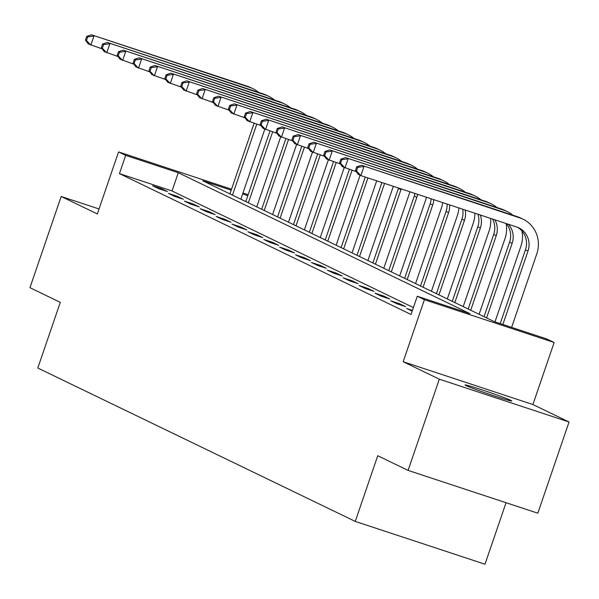 <?xml version="1.0" encoding="UTF-8"?>
<svg xmlns="http://www.w3.org/2000/svg" width="599" height="599" viewBox="0 0 599 599"><rect width="100%" height="100%" fill="white"/><g stroke="black" fill="none" stroke-linecap="round" stroke-linejoin="round"><path stroke-width="0.9" d="M510.842 400.364A24.701 0.906 18.9 0 0 485.257 390.937A24.701 0.906 18.9 0 0 465.034 384.962A24.701 0.906 18.9 0 0 465.962 385.554A24.701 0.906 18.9 0 0 491.547 394.988A24.701 0.906 18.9 0 0 511.763 400.963A24.701 0.906 18.9 0 0 510.842 400.364M231.207 190.183L202.829 180.816L494.422 321.7L547.014 339.056L554.142 342.501L424.406 299.695L417.278 296.25L469.871 313.606L178.285 172.722L125.685 155.366L118.557 151.921L231.536 189.202M532.908 404.527L403.172 361.721L439.314 379.182L408.084 470.395L537.82 513.201L569.05 421.988L532.908 404.527L554.142 342.501M506.05 502.718L484.995 564.213L355.259 521.407L37.804 368.026L60.289 302.353L29.95 287.692L61.18 196.479L97.323 213.948L118.557 151.921M439.314 379.182L569.05 421.988M99.03 208.969L61.18 196.479M413.4 307.579L172.033 190.961L119.441 173.605L411.034 314.49L417.278 296.25M152.595 185.735L158.705 188.685L167.473 191.575L161.363 188.625L152.595 185.735M168.484 193.41L174.594 196.36L183.354 199.25L177.244 196.3L168.484 193.41M184.365 201.084L190.475 204.034L199.242 206.925L193.133 203.974L184.365 201.084M200.246 208.752L206.356 211.709L215.123 214.599L209.014 211.649L200.246 208.752M216.127 216.426L222.236 219.384L231.004 222.274L224.895 219.324L216.127 216.426M232.015 224.101L238.125 227.051L246.885 229.949L240.776 226.999L232.015 224.101M247.896 231.776L254.006 234.726L262.774 237.623L256.664 234.666L247.896 231.776M263.777 239.45L269.887 242.4L278.655 245.298L272.545 242.34L263.777 239.45M279.658 247.125L285.768 250.075L294.536 252.973L288.426 250.015L279.658 247.125M295.547 254.8L301.656 257.75L310.417 260.64L304.307 257.69L295.547 254.8M311.428 262.474L317.537 265.424L326.305 268.315L320.195 265.364L311.428 262.474M327.309 270.149L333.418 273.099L342.186 275.989L336.076 273.039L327.309 270.149M343.19 277.824L349.299 280.774L358.067 283.664L351.957 280.714L343.19 277.824M359.078 285.498L365.188 288.448L373.948 291.339L367.838 288.389L359.078 285.498M374.959 293.166L381.069 296.123L389.837 299.013L383.727 296.063L374.959 293.166M390.84 300.84L396.95 303.798L405.718 306.688L399.608 303.738L390.84 300.84M412.434 310.402L406.721 308.515L412.179 311.151M403.172 361.721L424.406 299.695M119.441 173.605L125.685 155.366M408.084 470.395L377.744 455.734L355.259 521.407M247.836 195.671L242.632 193.949M242.969 192.968L248.173 194.682M172.033 190.961L178.285 172.722M161.079 189.464L161.363 188.625M176.96 197.138L177.244 196.3M192.841 204.813L193.133 203.974M208.729 212.488L209.014 211.649M224.61 220.162L224.895 219.324M240.491 227.837L240.776 226.999M256.372 235.512L256.664 234.666M272.253 243.187L272.545 242.34M288.141 250.861L288.426 250.015M304.022 258.536L304.307 257.69M319.903 266.203L320.195 265.364M335.784 273.878L336.076 273.039M351.673 281.552L351.957 280.714M367.554 289.227L367.838 288.389M383.435 296.902L383.727 296.063M399.316 304.577L399.608 303.738M264.81 129.189L240.843 199.182M229.926 193.911L254.088 123.334M232.472 195.139L256.754 124.21M102.189 48.878L88.3 43.907L85.447 40.036L86.466 40.53L87.716 36.876L86.698 36.389L85.447 40.036M86.698 36.389L91.43 34.787L247.29 86.211A28.939 27.674 -64.2 0 1 250.509 87.514L253.055 88.742A28.939 27.674 -64.2 0 1 258.678 92.403M91.43 34.787L249.835 87.439A28.939 27.674 -64.2 0 1 253.055 88.742M87.716 36.876L93.976 36.015L90.846 45.135L86.466 40.53M280.691 136.864L256.724 206.857M245.807 201.586L269.969 131.009M248.353 202.814L272.635 131.885M118.078 56.553L104.189 51.581L101.328 47.71L102.347 48.205L103.597 44.551L102.579 44.064L101.328 47.71M102.579 44.064L107.311 42.462L263.171 93.886A28.939 27.674 -64.2 0 1 266.39 95.189L268.936 96.417A28.939 27.674 -64.2 0 1 274.559 100.078M107.311 42.462L265.716 95.114A28.939 27.674 -64.2 0 1 268.936 96.417M103.597 44.551L109.857 43.69L106.734 52.809L102.347 48.205M296.572 144.539L272.605 214.532M261.688 209.261L285.858 138.683M264.234 210.489L288.523 139.56M133.959 64.228L120.07 59.256L117.209 55.385L118.228 55.872L119.478 52.225L118.46 51.731L117.209 55.385M118.46 51.731L123.192 50.136L279.052 101.56A28.939 27.674 -64.2 0 1 282.279 102.863L284.817 104.091A28.939 27.674 -64.2 0 1 290.44 107.753M123.192 50.136L281.597 102.788A28.939 27.674 -64.2 0 1 284.817 104.091M119.478 52.225L125.738 51.364L122.615 60.484L118.228 55.872M312.453 152.206L288.493 222.207M277.577 216.935L301.739 146.358M280.122 218.163L304.404 147.234M149.84 71.902L135.951 66.931L133.098 63.06L134.116 63.546L135.359 59.9L134.341 59.406L133.098 63.06M134.341 59.406L139.073 57.811L294.933 109.235A28.939 27.674 -64.2 0 1 298.16 110.538L300.705 111.766A28.939 27.674 -64.2 0 1 306.321 115.427M139.073 57.811L297.478 110.463A28.939 27.674 -64.2 0 1 300.705 111.766M135.359 59.9L141.619 59.039L138.496 68.159L134.116 63.546M328.342 159.881L304.374 229.881M293.458 224.61L317.62 154.025M296.003 225.838L320.285 154.909M165.721 79.577L151.832 74.605L148.979 70.734L149.997 71.221L151.248 67.575L150.229 67.081L148.979 70.734M150.229 67.081L154.961 65.478L310.821 116.91A28.939 27.674 -64.2 0 1 314.041 118.213L316.586 119.441A28.939 27.674 -64.2 0 1 322.21 123.095M154.961 65.478L313.367 118.138A28.939 27.674 -64.2 0 1 316.586 119.441M151.248 67.575L157.5 66.714L154.377 75.833L149.997 71.221M344.223 167.555L320.255 237.556M309.339 232.277L333.501 161.7M311.884 233.513L336.166 162.584M181.609 87.252L167.72 82.28L164.86 78.402L165.878 78.896L167.128 75.249L166.11 74.755L164.86 78.402M166.11 74.755L170.842 73.153L326.702 124.585A28.939 27.674 -64.2 0 1 329.922 125.887L332.467 127.115A28.939 27.674 -64.2 0 1 338.091 130.769M170.842 73.153L329.248 125.812A28.939 27.674 -64.2 0 1 332.467 127.115M167.128 75.249L173.388 74.388L170.266 83.508L165.878 78.896M360.104 175.23L336.136 245.231M325.22 239.952L349.389 169.375M327.765 241.187L352.055 170.258M197.49 94.927L183.601 89.947L180.741 86.076L181.759 86.57L183.009 82.924L181.991 82.43L180.741 86.076M181.991 82.43L186.723 80.828L342.583 132.252A28.939 27.674 -64.2 0 1 345.81 133.562L348.348 134.79A28.939 27.674 -64.2 0 1 353.972 138.444M186.723 80.828L345.129 133.487A28.939 27.674 -64.2 0 1 348.348 134.79M183.009 82.924L189.269 82.063L186.147 91.183L181.759 86.57M376.704 180.823L352.025 252.905M341.108 247.627L365.27 177.049M343.654 248.855L367.936 177.933M213.371 102.594L199.482 97.622L196.629 93.751L197.648 94.245L198.89 90.599L197.872 90.105L196.629 93.751M197.872 90.105L202.604 88.502L358.464 139.926A28.939 27.674 -64.2 0 1 361.691 141.229L364.237 142.465A28.939 27.674 -64.2 0 1 369.853 146.119M202.604 88.502L361.01 141.162A28.939 27.674 -64.2 0 1 364.237 142.465M198.89 90.599L205.15 89.73L202.028 98.857L197.648 94.245M393.333 186.311L367.906 260.58M356.989 255.301L381.9 182.538M359.535 256.529L384.565 183.414M229.252 110.268L215.363 105.297L212.51 101.426L213.529 101.92L214.779 98.273L213.761 97.779L212.51 101.426M213.761 97.779L218.493 96.177L374.353 147.601A28.939 27.674 -64.2 0 1 377.572 148.904L380.118 150.139A28.939 27.674 -64.2 0 1 385.734 153.793M218.493 96.177L376.898 148.837A28.939 27.674 -64.2 0 1 380.118 150.139M214.779 98.273L221.031 97.405L217.909 106.532L213.529 101.92M409.956 191.792A28.939 27.674 -64.2 0 1 409.709 192.549L383.787 268.255M372.87 262.976L398.395 188.423A19.295 18.449 115.8 0 0 398.53 188.026M375.416 264.204L400.941 189.658A19.295 18.449 115.8 0 0 401.18 188.902M245.141 117.943L231.251 112.971L228.391 109.1L229.41 109.595L230.66 105.948L229.642 105.454L228.391 109.1M229.642 105.454L234.374 103.852L390.234 155.276A28.939 27.674 -64.2 0 1 393.453 156.579L395.999 157.814A28.939 27.674 -64.2 0 1 401.622 161.468M234.374 103.852L392.779 156.504A28.939 27.674 -64.2 0 1 395.999 157.814M230.66 105.948L236.919 105.08L233.797 114.199L229.41 109.595M426.443 197.236A28.939 27.674 -64.2 0 1 425.589 200.223L399.668 275.922M388.751 270.651L414.276 196.098A19.295 18.449 115.8 0 0 414.987 193.455M391.297 271.879L416.822 197.333A19.295 18.449 115.8 0 0 417.6 194.316M261.022 125.618L247.132 120.646L244.272 116.775L245.291 117.269L246.541 113.615L245.523 113.129L244.272 116.775M245.523 113.129L250.255 111.526L406.115 162.95A28.939 27.674 -64.2 0 1 409.342 164.253L411.88 165.481A28.939 27.674 -64.2 0 1 417.503 169.143M250.255 111.526L408.66 164.178A28.939 27.674 -64.2 0 1 411.88 165.481M246.541 113.615L252.8 112.754L249.678 121.874L245.291 117.269M442.758 202.619A28.939 27.674 -64.2 0 1 441.47 207.898L415.556 283.597M404.639 278.325L430.164 203.772A19.295 18.449 115.8 0 0 431.183 198.801M407.185 279.553L432.71 205A19.295 18.449 115.8 0 0 433.758 199.647M276.903 133.292L263.013 128.321L260.161 124.45L261.171 124.944L262.422 121.29L261.404 120.803L260.161 124.45M261.404 120.803L266.136 119.201L421.996 170.625A28.939 27.674 -64.2 0 1 425.223 171.928L427.768 173.156A28.939 27.674 -64.2 0 1 433.384 176.817M266.136 119.201L424.541 171.853A28.939 27.674 -64.2 0 1 427.768 173.156M262.422 121.29L268.681 120.429L265.559 129.549L261.171 124.944M458.901 207.943A28.939 27.674 -64.2 0 1 457.359 215.573L431.437 291.271M420.52 286L446.045 211.447A19.295 18.449 115.8 0 0 447.101 204.049M423.066 287.228L448.591 212.675A19.295 18.449 115.8 0 0 449.624 204.88M292.784 140.967L278.894 135.995L276.042 132.124L277.06 132.619L278.31 128.965L277.292 128.478L276.042 132.124M277.292 128.478L282.024 126.876L437.884 178.3A28.939 27.674 -64.2 0 1 441.104 179.603L443.649 180.831A28.939 27.674 -64.2 0 1 449.265 184.492M282.024 126.876L440.43 179.528A28.939 27.674 -64.2 0 1 443.649 180.831M278.31 128.965L284.562 128.104L281.44 137.223L277.06 132.619M474.857 213.207A28.939 27.674 -64.2 0 1 473.24 223.247L447.318 298.946M436.401 293.675L461.926 219.122A19.295 18.449 115.8 0 0 462.698 209.193M438.947 294.903L464.472 220.35A19.295 18.449 115.8 0 0 465.161 210.009M308.672 148.642L294.783 143.67L291.923 139.799L292.941 140.286L294.191 136.639L293.173 136.145L291.923 139.799M293.173 136.145L297.905 134.55L453.765 185.975A28.939 27.674 -64.2 0 1 456.985 187.277L459.53 188.505A28.939 27.674 -64.2 0 1 465.153 192.167M297.905 134.55L456.311 187.202A28.939 27.674 -64.2 0 1 459.53 188.505M294.191 136.639L300.451 135.778L297.329 144.898L292.941 140.286M490.603 218.403A28.939 27.674 -64.2 0 1 489.121 230.915L463.199 306.621M452.282 301.349L477.807 226.796A19.295 18.449 115.8 0 0 477.897 214.21M454.828 302.577L480.353 228.024A19.295 18.449 115.8 0 0 480.286 215.004M324.553 156.317L310.664 151.345L307.804 147.474L308.822 147.96L310.072 144.314L309.054 143.82L307.804 147.474M309.054 143.82L313.786 142.225L469.646 193.649A28.939 27.674 -64.2 0 1 472.866 194.952L475.411 196.18A28.939 27.674 -64.2 0 1 481.034 199.841M313.786 142.225L472.192 194.877A28.939 27.674 -64.2 0 1 475.411 196.18M310.072 144.314L316.332 143.453L313.21 152.573L308.822 147.96M506.125 223.524A28.939 27.674 -64.2 0 1 505.002 238.589L479.088 314.295M468.171 309.024L493.696 234.471A19.295 18.449 115.8 0 0 492.558 219.047M470.717 310.252L496.242 235.699A19.295 18.449 115.8 0 0 494.841 219.803M340.434 163.991L326.545 159.02L323.685 155.148L324.703 155.635L325.953 151.989L324.935 151.495L323.685 155.148M324.935 151.495L329.667 149.892L485.527 201.324A28.939 27.674 -64.2 0 1 488.754 202.627L491.3 203.855A28.939 27.674 -64.2 0 1 496.915 207.509M329.667 149.892L488.073 202.552A28.939 27.674 -64.2 0 1 491.3 203.855M325.953 151.989L332.213 151.128L329.091 160.247L324.703 155.635M521.961 230.967A28.939 27.674 -64.2 0 1 520.89 246.264L494.991 321.895M484.052 316.691L509.577 242.146A19.295 18.449 115.8 0 0 506.342 223.599M486.598 317.927L512.123 243.374A19.295 18.449 115.8 0 0 508.409 224.281M356.315 171.666L342.426 166.694L339.573 162.816L340.591 163.31L341.842 159.663L340.824 159.169L339.573 162.816M340.824 159.169L345.556 157.567L501.415 208.999A28.939 27.674 -64.2 0 1 504.635 210.301L507.181 211.529A28.939 27.674 -64.2 0 1 512.796 215.183M345.556 157.567L503.961 210.227A28.939 27.674 -64.2 0 1 507.181 211.529M341.842 159.663L348.094 158.802L344.972 167.922L340.591 163.31M356.704 166.844L355.454 170.49L356.472 170.985L357.723 167.338L356.704 166.844L361.437 165.242L519.842 217.901A28.939 27.674 -64.2 0 1 523.062 219.204A28.939 27.674 -64.2 0 1 536.771 253.939L511.628 327.383M500.195 323.61L525.458 249.82A19.295 18.449 115.8 0 0 517.566 227.328M502.861 324.486L528.004 251.048A19.295 18.449 115.8 0 0 518.869 227.89A19.295 18.449 115.8 0 0 516.72 227.021L360.86 175.597L358.314 174.361L355.454 170.49M361.437 165.242L517.296 216.666A28.939 27.674 -64.2 0 1 520.516 217.976L523.062 219.204M357.723 167.338L363.982 166.477L360.86 175.597L356.472 170.985M247.29 86.211L249.835 87.439M263.171 93.886L265.716 95.114M279.052 101.56L281.597 102.788M294.933 109.235L297.478 110.463M310.821 116.91L313.367 118.138M326.702 124.585L329.248 125.812M342.583 132.252L345.129 133.487M358.464 139.926L361.01 141.162M374.353 147.601L376.898 148.837M398.395 188.423L400.941 189.658M390.234 155.276L392.779 156.504M414.276 196.098L416.822 197.333M406.115 162.95L408.66 164.178M430.164 203.772L432.71 205M421.996 170.625L424.541 171.853M446.045 211.447L448.591 212.675M437.884 178.3L440.43 179.528M461.926 219.122L464.472 220.35M453.765 185.975L456.311 187.202M477.807 226.796L480.353 228.024M469.646 193.649L472.192 194.877M493.696 234.471L496.242 235.699M485.527 201.324L488.073 202.552M509.577 242.146L512.123 243.374M501.415 208.999L503.961 210.227M525.458 249.82L528.004 251.048M517.296 216.666L519.842 217.901"/></g></svg>
